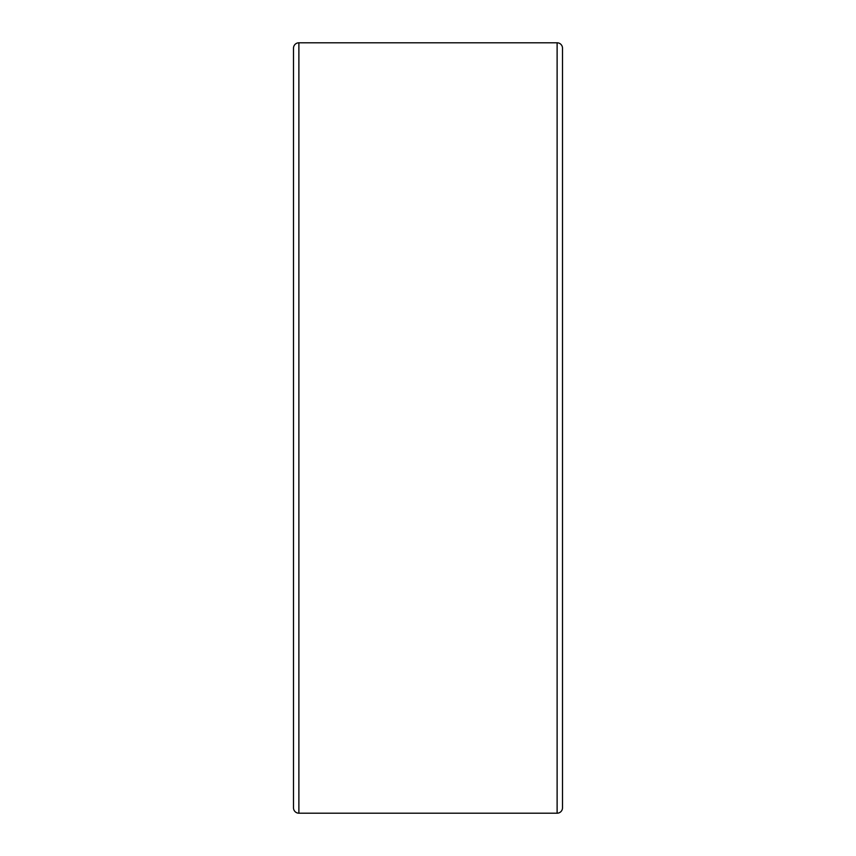 <?xml version="1.0" encoding="UTF-8"?>
<svg xmlns="http://www.w3.org/2000/svg" width="856" height="856" viewBox="0 0 856 856"><rect width="100%" height="100%" fill="white"/><g stroke="black" fill="none" stroke-linecap="round" stroke-linejoin="round"><path stroke-width="1.28" d="M298.883 42.8L557.117 42.8A5.382 5.382 0 0 1 562.499 48.182L562.499 807.818A5.382 5.382 0 0 1 557.117 813.2L298.883 813.2A5.382 5.382 0 0 1 293.501 807.818L293.501 48.182A5.382 5.382 0 0 1 298.883 42.8L298.883 813.2M557.117 42.8L557.117 813.2"/></g></svg>
